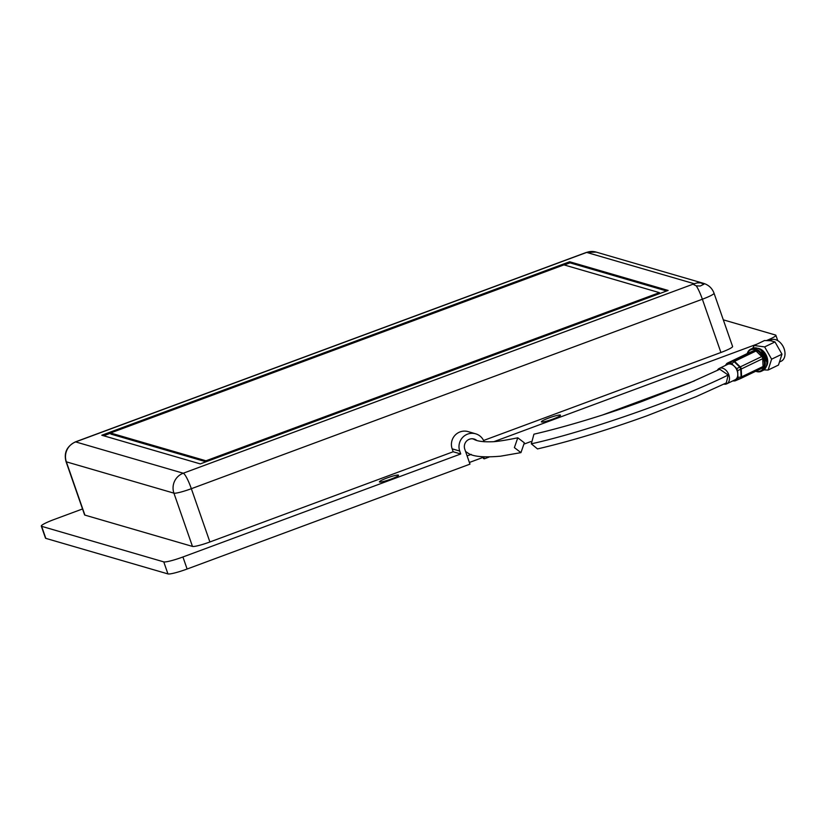 <?xml version="1.0" encoding="UTF-8"?>
<svg xmlns="http://www.w3.org/2000/svg" width="826" height="826" viewBox="0 0 826 826"><rect width="100%" height="100%" fill="white"/><g stroke="black" fill="none" stroke-linecap="round" stroke-linejoin="round"><path stroke-width="1.24" d="M700.241 286.023L696.256 285.848L693.757 284.65L694.8 283.555L697.433 282.864L700.644 282.843L703.907 284.227L700.241 286.023M66.039 461.62C63.716 452.865 66.813 446.288 75.331 441.91L586.346 252.436L596.114 252.085A15.56 15.24 106.2 0 0 586.677 252.426L694.253 283.741L183.238 473.226L75.662 441.91A15.56 15.24 106.2 0 0 66.348 461.837A15.56 1.859 160.8 0 1 66.039 461.62L84.593 514.887A15.56 1.859 -19.2 0 0 84.892 515.104L192.468 546.42A15.56 1.859 -19.2 0 0 209.897 541.97L453.175 451.76L460.743 453.97L182.918 556.982L187.12 569.021L469.973 464.14L464.77 449.179A7.785 7.62 -73.8 0 1 476.375 440.124M484.129 441.765A13.226 12.958 106.2 0 0 467.65 434.104A13.226 12.958 106.2 0 0 459.731 451.048L460.743 453.97M453.175 451.76L452.152 448.838A13.226 12.958 -73.8 0 1 468.084 431.606L475.662 433.805M548.949 417.956A10.119 1.208 -19.2 0 0 541.371 421.849A10.119 1.208 -19.2 0 0 552.893 419.102A10.119 1.208 -19.2 0 0 560.472 415.199A10.119 1.208 -19.2 0 0 548.949 417.956M387.012 477.996A10.119 1.208 -19.2 0 0 379.423 481.899A10.119 1.208 -19.2 0 0 390.946 479.142A10.119 1.208 -19.2 0 0 398.535 475.239A10.119 1.208 -19.2 0 0 387.012 477.996M483.716 456.933L484.377 458.802L483.458 458.533L482.88 456.871M483.582 440.485L720.922 352.485A15.56 1.859 -19.2 0 0 732.59 346.486L714.036 293.22C712.208 288.305 708.76 285.032 703.69 283.39A15.56 15.24 106.2 0 0 700.644 282.843M101.794 435.23L200.284 463.892L668.12 290.432L569.63 261.759L101.794 435.23M484.377 458.802L489.054 457.067M524.644 443.872L530.788 441.59M602.257 415.096L694.46 380.9M757.163 344.06L493.969 441.652M723.308 319.838L775.542 335.036A17.119 2.044 160.8 0 1 775.872 335.284A17.119 2.044 160.8 0 1 766.59 340.508M182.918 556.982A17.119 2.044 160.8 0 1 163.754 561.876L41.63 526.327A17.119 2.044 160.8 0 1 41.3 526.09A17.119 2.044 160.8 0 1 54.134 519.492L82.528 508.961M569.63 261.759L570.012 262.854L564.303 264.97M110.581 433.206L103.663 435.767M666.634 290.979L570.012 262.854M187.12 569.021A17.119 2.044 160.8 0 1 167.946 573.915L45.822 538.366A17.119 2.044 160.8 0 1 45.492 538.129L41.3 526.09M659.716 293.54L659.406 292.652L563.952 264.867L110.508 433L110.891 434.094L205.994 461.775M110.508 433L205.963 460.784L206.273 461.672M205.963 460.784L659.406 292.652M471.202 454.383L467.103 455.9M469.395 462.467L483.065 457.397M728.181 375.004L719.766 369.263L689.204 383.088L641.616 401.591C603.455 415.674 560.937 428.002 533.937 434.187L531.314 443.82L537.499 448.931C570.88 441.136 607.451 430.057 647.212 415.695L696.277 396.573L726.281 382.944L728.181 375.004C680.614 398.844 585.376 431.977 531.314 443.82M524.345 442.819L520.948 452.627L514.391 447.609L517.778 437.801L524.345 442.819M465.565 451.471L468.311 453.319C473.277 456.654 484.036 457.614 500.566 456.189L520.948 452.627M517.778 437.801C501.248 441.177 494.97 441.611 492.915 441.734C483.313 442.096 476.891 441.229 473.649 439.133L472.162 438.74M734.262 380.9A2.333 1.797 -90.9 0 0 734.51 380.92L734.51 380.92A2.333 1.797 -90.9 0 0 734.758 380.889A2.333 1.797 -90.9 0 0 734.975 380.827L740.333 378.566A2.333 1.27 -96.4 0 0 741.098 377.017A2.333 0.898 -2.6 0 0 741.583 376.842L763.069 366.507A2.333 1.6 64.3 0 1 762.326 368.086A2.333 1.6 64.3 0 1 762.284 368.107L740.881 378.401M740.685 378.484L735.439 380.714A2.333 1.704 -113 0 1 735.388 380.734L740.736 378.463A2.333 1.704 67 0 1 740.333 378.566L737.184 378.917L737.948 377.379L741.098 377.017L740.736 369.201L737.639 370.647L736.72 368.602L739.807 367.157A2.333 0.805 -45.8 0 1 740.261 366.899L761.748 356.564A2.333 1.6 64.3 0 1 762.543 357.823A2.333 1.6 64.3 0 1 762.718 358.68L763.069 366.507M717.288 370.451A8.559 5.865 64.3 0 1 719.312 368.386A8.559 5.865 64.3 0 1 728.842 374.859A8.559 5.865 64.3 0 1 726.735 383.822A8.559 5.865 64.3 0 1 723.844 384.111M719.312 368.386L727.634 364.39A8.559 5.865 64.3 0 1 727.809 364.307A8.559 5.865 64.3 0 1 734.262 366.217A8.559 5.865 64.3 0 1 737.174 370.853A8.559 5.865 64.3 0 1 737.794 374.013A8.559 5.865 64.3 0 1 735.057 379.815A8.559 5.865 64.3 0 1 734.882 379.888M736.72 368.602L731.805 363.832L734.097 361.612A2.333 0.805 -45.8 0 1 734.551 361.344L740.261 366.899A2.333 1.6 64.3 0 1 741.056 368.159A2.333 1.6 64.3 0 1 741.232 369.015A2.333 0.898 -2.6 0 1 740.736 369.201A2.333 0.981 -115 0 0 740.499 368.406A2.333 0.981 -115 0 0 739.807 367.157L734.097 361.612A2.333 1.239 -134 0 0 732.414 361.107L727.056 363.378L725.507 365.288L730.112 363.326L732.414 361.107A2.333 1.704 -113 0 1 732.796 360.828L754.283 350.492A2.333 1.6 64.3 0 1 756.038 351.009L761.748 356.564M725.507 365.288L726.601 363.75A2.333 1.776 -140.9 0 1 727.056 363.378A2.333 1.704 -113 0 1 727.448 363.099L732.796 360.828A2.333 1.6 64.3 0 1 732.992 360.766A2.333 1.6 64.3 0 1 734.551 361.344L756.038 351.009M731.805 363.832L730.112 363.326M737.639 370.647L737.948 377.379M737.184 378.917L734.975 379.857M748.841 352.805A2.333 1.6 64.3 0 1 748.883 352.785A2.333 1.6 64.3 0 1 748.934 352.754L754.283 350.492M762.326 368.086L740.839 378.422A2.333 2.333 0 0 1 740.736 378.463A2.333 1.704 67 0 0 740.788 378.442A2.333 1.6 64.3 0 0 740.839 378.422A2.333 1.6 64.3 0 0 741.583 376.842L741.232 369.015L762.718 358.68M732.703 380.951L734.51 380.92A2.333 2.333 0 0 0 735.388 380.734A2.333 1.704 -113 0 1 734.975 380.827L732.879 380.869M766.291 366.486A10.748 7.362 -115.7 0 0 766.425 355.655A10.748 7.362 -115.7 0 0 758.103 348.355A10.748 7.362 -115.7 0 0 757.545 348.304M763.885 369.924L768.108 370.038L771.618 359.176L764.639 346.91L754.159 345.505L752.806 348.211M766.858 362.986A9.809 6.722 -115.7 0 0 760.643 350.048M755.728 371.256A12.256 8.394 -115.7 0 0 757.741 371.803A12.256 8.394 -115.7 0 0 761.324 371.287L762.925 370.513A12.256 8.394 -115.7 0 0 766.838 362.056A12.256 8.394 -115.7 0 0 761.345 350.637A12.256 8.394 -115.7 0 0 755.883 347.901A12.256 8.394 -115.7 0 0 752.31 348.417L750.7 349.191A12.256 8.394 -115.7 0 0 747.22 353.58M761.324 371.287A12.256 8.394 -115.7 0 0 764.525 359A12.256 8.394 -115.7 0 0 754.272 348.675A12.256 8.394 -115.7 0 0 750.7 349.191M755.986 371.132A11.647 7.981 -115.7 0 0 757.256 371.421A11.647 7.981 -115.7 0 0 764.236 361.592A11.647 7.981 -115.7 0 0 753.962 349.45A11.647 7.981 -115.7 0 0 747.478 353.456M780.209 361.685L781.231 361.199A11.791 8.084 -115.7 0 0 784.7 350.864A11.791 8.084 -115.7 0 0 781.241 343.678A11.791 8.084 -115.7 0 0 774.447 339.434A11.791 8.084 -115.7 0 0 770.999 339.94L769.553 340.632M784.679 350.761A11.182 7.661 -115.7 0 0 784.659 350.658A11.182 7.661 -115.7 0 0 781.375 343.843A11.182 7.661 -115.7 0 0 781.313 343.761M754.159 345.505L764.515 340.529L770.73 340.756L774.995 341.933L781.974 354.199L778.474 365.061L768.108 370.038M781.974 354.199L771.618 359.176M774.995 341.933L764.639 346.91M452.152 448.838L459.731 451.048M696.256 285.848A15.56 2.55 69.7 0 1 702.368 299.219A15.56 1.859 -19.2 0 0 714.036 293.22M694.356 283.783A15.56 2.55 69.7 0 0 694.253 283.741A15.56 15.24 -73.8 0 1 694.8 283.555M84.892 515.104L66.348 461.837L173.925 493.153A15.56 15.24 106.2 0 1 183.238 473.226A15.56 2.55 69.7 0 1 191.343 488.703L702.368 299.219L720.922 352.485M75.331 441.91A15.56 2.55 69.7 0 1 75.662 441.91L586.677 252.426A15.56 2.55 69.7 0 0 586.346 252.436M192.468 546.42L173.925 493.153A15.56 1.859 -19.2 0 0 191.343 488.703L209.897 541.97M163.754 561.876L167.946 573.915M45.822 538.366L41.63 526.327M748.934 352.754L727.448 363.099A2.333 1.6 64.3 0 0 727.396 363.12A2.333 2.333 0 0 0 726.601 363.75M727.035 363.388A2.333 1.6 64.3 0 1 727.396 363.12L748.883 352.785M596.114 252.085L703.69 283.39M775.872 335.284L777.741 340.622M735.057 379.815L726.735 383.822M766.838 362.056L761.345 350.637"/></g></svg>
